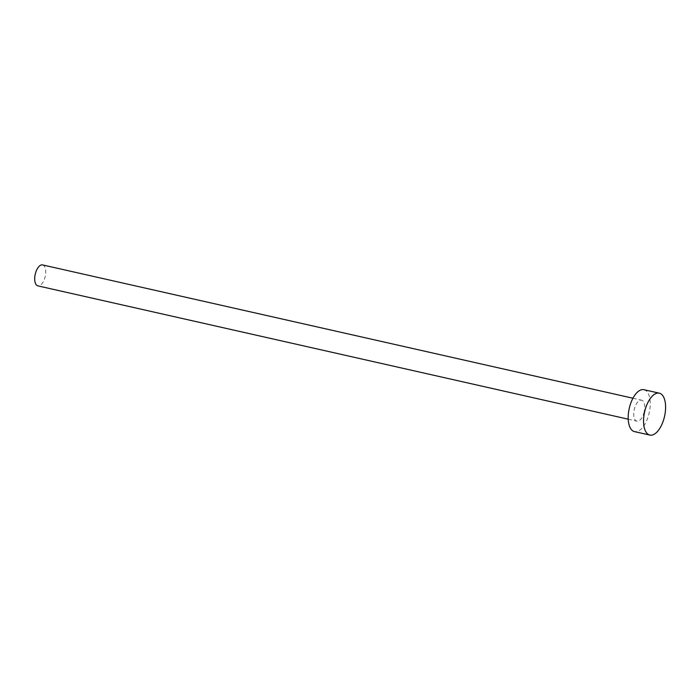 <?xml version="1.0" encoding="UTF-8"?>
<svg xmlns="http://www.w3.org/2000/svg" width="700" height="700" viewBox="0 0 700 700"><rect width="100%" height="100%" fill="white"/><g stroke="black" fill="none" stroke-linecap="round" stroke-linejoin="round"><path stroke-width="0.53" stroke-dasharray="3.5 2.62" d="M42.578 264.924A10.736 5.11 -77.3 0 1 45.15 276.71A10.736 5.11 -77.3 0 1 37.844 285.871M644.157 411.967A10.736 5.11 -77.3 0 1 636.851 421.137A10.736 5.11 -77.3 0 1 634.279 409.351A10.736 5.11 -77.3 0 1 641.585 400.181A10.736 5.11 -77.3 0 1 644.157 411.967M643.947 389.707A21.481 10.22 -77.3 0 1 649.101 413.271A21.481 10.22 -77.3 0 1 634.489 431.611M628.224 419.186L636.851 421.137M632.949 398.23L641.585 400.181"/><path stroke-width="1.05" d="M628.224 419.186L37.844 285.871A10.736 5.11 -77.3 0 1 35.271 274.094A10.736 5.11 -77.3 0 1 42.578 264.924L632.949 398.23M649.845 435.076L634.489 431.611A21.481 10.22 -77.3 0 1 629.335 408.039A21.481 10.22 -77.3 0 1 643.947 389.707L659.304 393.172A21.481 10.22 -77.3 0 1 664.457 416.745A21.481 10.22 -77.3 0 1 649.845 435.076A21.481 10.22 -77.3 0 1 644.691 411.512A21.481 10.22 -77.3 0 1 659.304 393.172"/></g></svg>
